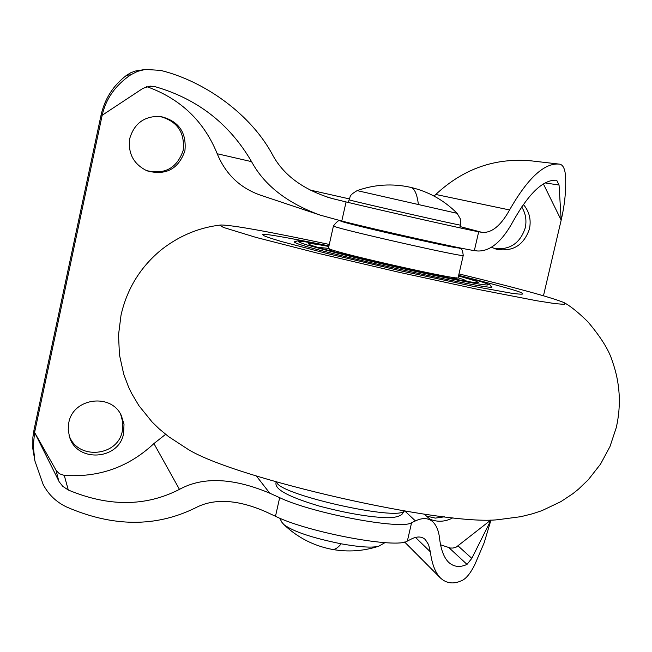 <?xml version="1.0" encoding="UTF-8"?>
<svg xmlns="http://www.w3.org/2000/svg" width="652" height="652" viewBox="0 0 652 652"><rect width="100%" height="100%" fill="white"/><g stroke="black" fill="none" stroke-linecap="round" stroke-linejoin="round"><path stroke-width="0.98" d="M184.915 150.848C178.444 169.153 165.804 175.812 146.993 170.824C133.489 164.133 127.759 153.31 129.789 138.354C134.353 123.301 144.475 115.983 160.156 116.398C178.477 120.669 186.733 132.152 184.915 150.848M159.373 116.325C177.091 120.881 185.029 132.25 183.179 150.416C176.977 168.249 164.671 174.948 146.268 170.522M523.344 204.435C529.31 211.484 531.347 219.651 529.448 228.933C523.825 245.25 512.814 252.022 496.433 249.251L491.575 247.279M521.665 206.896C525.667 213.351 526.849 220.36 525.227 227.931C520.166 243.22 509.905 250.107 494.461 248.591M452.953 517.778C445.365 521.828 437.704 522.317 429.97 519.236M444.444 516.824L435.349 518.104L426.514 516.123M123.603 433.409C119.186 460.222 76.577 462.961 69.479 436.693L68.215 429.798L68.786 422.781C72.902 397.875 111.239 392.748 121.345 415.585L124.01 424.289L123.603 433.409M120.693 414.37L122.829 422.463L122.356 430.833C118.077 456.75 77.254 460.369 69.088 435.373M509.571 209.952C527.859 177.955 544.444 162.674 559.318 164.117L531.657 160.905C495.381 157.491 463.425 168.672 435.781 194.467L509.571 209.952C500.842 225.714 491.657 233.18 482.024 232.365L478.69 231.77C470.288 230.441 380.915 210.343 346.073 201.933L341.778 221.036L320.222 215.136C287.247 203.155 264.362 185.323 251.566 161.647C229.496 123.79 197.328 98.802 155.062 86.667L150.156 86.113L143.032 88.313L102.177 115.257C105.868 98.811 115.388 85.331 130.726 74.809L137.474 71.386L145.347 69.43L135.135 71.076L130.677 72.796L126.602 75.273C113.293 85.404 104.785 98.68 101.068 115.094L34.018 429.855L32.869 437.37L32.828 448.723L34.898 460.931L33.268 446.098L34.597 432.447L56.357 470.768L59.454 473.768L64.263 475.389C98.933 477.704 128.811 467.101 153.913 443.572L165.624 434.33M349.309 198.884L310.002 190.025M435.781 194.467L434.053 196.089M101.068 115.094L102.177 115.257L34.597 432.447L59.193 481.795L62.771 486.343L68.297 490.019C108.697 506.897 145.746 506.685 179.463 489.375C202.878 476.506 232.976 477.777 269.765 493.189L279.667 497.672L275.486 516.294L265.617 511.681C237.336 499.399 213.946 498.128 195.453 507.867C155.893 527.386 112.959 527.101 66.643 507.003C56.235 502.073 48.395 494.518 43.113 484.346L34.898 460.931M145.347 69.43L160.596 70.392C204.785 81.174 251.639 114.687 273.18 155.983C284.264 175.673 303.645 189.781 331.322 198.306L346.073 201.933M559.318 164.117L559.856 164.19C563.141 164.989 565.039 169.064 565.553 176.415C566.229 189.985 564.771 204.557 561.176 220.123L543.393 183.945M440.573 544.811L450.336 548.022L453.042 548.047L456.318 547.044L490.989 519.929M543.466 295.772L561.176 220.123L559.049 185.038L556.71 180.245C543.589 179.276 529.098 192.886 513.238 221.077C502.17 241.444 490.328 251.419 477.72 250.996L474.354 250.564L478.69 231.77M458.087 545.928L471.82 558.365L490.94 520.125L484.191 542.708L474.705 564.893C470.638 572.888 466.653 577.965 462.741 580.133C454.151 584.469 446.702 583.744 440.402 577.949C435.275 572.692 431.926 563.988 430.336 551.828L415.503 537.427M275.486 516.294C308.086 532.439 396.938 548.968 407.353 541.07L411.233 539.09C417.052 536.156 421.746 536.319 425.34 539.579L428.592 544.656L430.336 551.828M320.222 215.136L260.05 195.021C239.814 187.776 225.535 174.019 217.222 153.75C204.052 121.378 180.881 99.112 147.686 86.96L146.676 86.667M341.778 221.036C376.489 229.928 465.83 249.806 474.354 250.564M471.82 558.365L467.011 564.387C460.01 567.656 453.922 566.995 448.747 562.415C443.988 557.745 440.931 549.775 439.587 538.503C438.739 530.907 436.449 525.308 432.716 521.714C428.266 517.859 422.504 517.598 415.43 520.915L411.583 522.749C401.282 530.109 312.398 513.368 279.667 497.672M329.521 248.934C339.333 253.807 461.901 281.216 458.111 277.711L463.238 255.445L462.757 255.519C458.274 256.163 343.685 230.229 334.549 226.497L333.441 225.959L328.437 248.257L329.521 248.934M360.328 225.592L360.972 225.828C367.166 228.094 435.365 243.538 438.926 243.489M295.193 241.607L294.109 241.859L295.47 242.78C308.103 249.797 498.34 292.381 491.828 286.774L490.964 286.081M328.844 246.464C315.658 244.019 308.812 243.114 308.306 243.734L309.578 244.557C321.265 250.702 483.564 287.027 478.218 282.34L475.438 280.922L458.519 275.926M458.014 277.801L463.816 279.667L466.058 280.735L465.618 281.02M329.773 249.537L329.073 249.7L330.14 250.376L334.289 251.802M320.238 247.996L319.969 247.548L328.486 248.371M451.306 278.388L456.913 278.746L456.351 278.29M349.073 199.797L350.108 200.123C359.244 202.739 463.963 226.44 460.442 225.095L460.288 218.787L457.133 213.334L357.141 190.62C347.997 196.016 350.906 196.684 349.073 199.797L348.461 202.503M341.183 543.817C359.863 547.15 372.406 547.941 378.82 546.189C363.514 551.168 347.94 552.228 332.08 549.375C313.636 545.814 297.589 537.566 283.946 524.632L283.946 524.632C293.098 531.51 312.178 537.9 341.183 543.817C337.777 547.998 334.737 549.856 332.08 549.375M458.984 273.913C516.042 287.752 551.013 297.296 563.898 302.544L565.129 303.188L564.33 304.378L554.933 303.604L536.938 300.792L478.063 289.406L399.22 272.316L318.836 253.481L255.918 237.377L223.367 227.418L220.009 225.282L220.922 224.989C232.136 225.03 268.257 231.517 329.293 244.443M263.074 234.956C262.512 235.527 268.681 237.727 281.582 241.566L327.826 253.701L401.722 271.085L472.456 286.171L512.04 293.327C521.461 294.508 524.705 294.427 521.755 293.074C521.013 291.737 499.978 285.82 458.658 275.331C499.978 285.82 521.013 291.737 521.755 293.074C524.705 294.427 521.461 294.508 512.04 293.327L472.456 286.171L401.722 271.085L327.826 253.701L281.582 241.566C268.681 237.727 262.512 235.527 263.074 234.956C258.803 232.625 280.767 236.26 328.975 245.861C280.767 236.26 258.803 232.625 263.074 234.956M220.922 224.989C199.349 227.409 179.602 235.576 161.672 249.488C140.628 266.676 127.083 288.551 121.036 315.103L118.525 334.892L119.446 354.81L123.741 374.224L128.534 386.962L131.655 393.458L138.957 405.731L152.095 421.983L159.112 428.804L168.566 436.612L187.589 449.032C233.644 478.389 444.159 526.221 498.381 519.644L520.899 516.669L532.79 513.703L542.073 510.589L560.94 501.608L572.831 493.703L578.454 489.187L588.283 479.774L600.541 464.11L609.979 446.555L616.27 427.622C621.405 405.031 620.076 382.846 612.293 361.061C609.009 350.197 600.818 337.06 587.729 321.632C578.911 312.993 571.38 306.847 565.129 303.188M276.326 481.918L277.01 483.075C284.036 495.732 397.41 520.793 403.914 511.168L404.142 510.956M34.597 432.447L34.018 429.855M130.726 74.809L126.602 75.273M327.174 197.067L335.584 199.414M460.1 226.578L482.024 232.365M411.583 522.749L407.353 541.07M449.016 547.737L467.011 564.387M404.908 511.087L415.43 520.915M256.334 475.944L269.765 493.189M153.913 443.572L179.463 489.375M68.297 490.019L64.263 475.389M58.77 480.997L55.974 470.157M251.566 161.647L217.222 153.75M147.686 86.96L155.062 86.667M545.17 182.935L559.049 185.038M458.022 247.882C457.671 248.371 435.169 243.603 390.507 233.571C346.897 223.481 336.725 220.311 341.998 221.167M491.372 286.986L490.369 285.372C491.16 285.478 489.774 283.538 458.633 275.437C487.59 282.846 500.948 287.964 473.018 283.033C445.495 278.168 403.808 268.942 380.222 263.457C354.46 257.581 330.148 251.444 307.279 245.046C290.327 239.659 297.556 239.969 328.95 245.975C307.63 241.998 296.88 240.368 296.701 241.077L294.435 242.242M418.413 204.679C417.125 194.084 414.509 188.298 410.564 187.328C392.439 183.326 374.631 184.426 357.141 190.62M404.362 510.997L401.836 514.526C398.38 516.832 393.172 517.892 386.204 517.704C368.217 516.954 346.008 513.108 319.578 506.156C273.449 492.39 275.576 485.381 276.114 481.861M404.631 542.016L440.402 577.949M432.716 521.714L424.33 514.151M333.441 225.959C337.312 220.857 339.945 219.219 341.346 221.052L342.422 221.199M457.786 247.467C460.41 249.488 462.162 246.399 463.238 255.445M466.058 280.735L466.367 281.151M319.969 247.548L319.504 247.784M279.7 518.161L281.998 522.439L283.946 524.632M460.442 225.095L459.815 227.833M384.982 542.635L378.82 546.189M410.564 187.328C428.56 191.574 444.085 200.237 457.133 213.334M456.457 277.833L456.213 278.901M329.879 249.08L329.635 250.148"/></g></svg>
